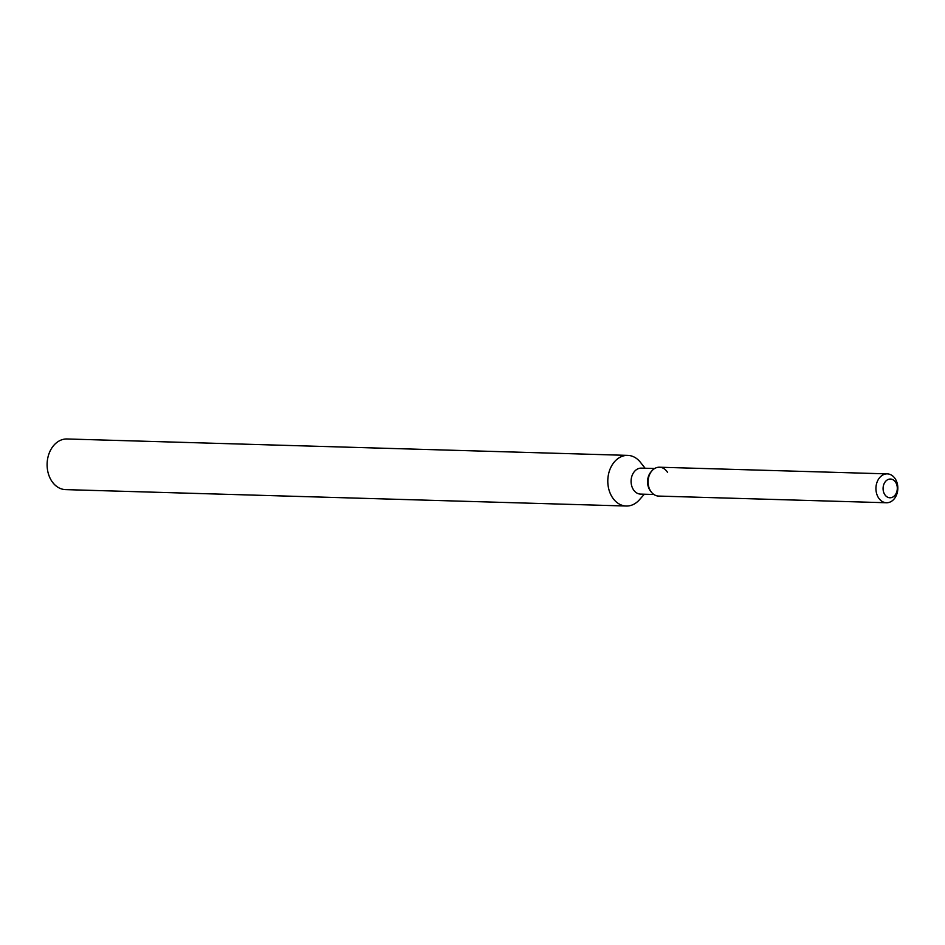 <?xml version="1.0" encoding="UTF-8"?>
<svg xmlns="http://www.w3.org/2000/svg" width="945" height="945" viewBox="0 0 945 945"><rect width="100%" height="100%" fill="white"/><g stroke="black" fill="none" stroke-linecap="round" stroke-linejoin="round"><path stroke-width="1.42" d="M883.138 489.723A9.367 7.111 91.7 0 0 889.906 497.779A9.367 7.111 91.7 0 0 897.242 487.1A9.367 7.111 91.7 0 0 890.462 479.044A9.367 7.111 91.7 0 0 883.138 489.723A9.367 7.111 91.7 0 0 889.906 497.779A9.367 7.111 91.7 0 0 897.242 487.1A9.367 7.111 91.7 0 0 890.462 479.044A9.367 7.111 91.7 0 0 883.138 489.723M667.631 472.524A14.435 10.95 91.7 0 0 652.003 470.728L651.081 471.779A12.994 9.852 91.7 0 0 647.632 483.415A12.994 9.852 91.7 0 0 650.514 491.034L651.377 492.132A14.435 10.95 91.7 0 0 658.618 496.078L886.457 502.752A14.435 10.95 91.7 0 0 897.75 486.297A14.435 10.95 91.7 0 0 887.308 473.882A14.435 10.95 91.7 0 0 876.015 490.337A14.435 10.95 91.7 0 0 886.457 502.752M648.175 483.663A14.435 10.95 91.7 0 0 651.377 492.132A14.435 10.95 91.7 0 1 648.175 483.663A14.435 10.95 91.7 0 1 652.003 470.728A14.435 10.95 91.7 0 0 648.175 483.663M654.649 468.519L641.312 468.129A12.994 9.852 91.7 0 0 631.154 482.93A12.994 9.852 91.7 0 0 640.556 494.105L653.893 494.495M645.116 468.236L640.438 462.318A25.326 19.207 91.7 0 0 627.752 455.384A25.326 19.207 91.7 0 0 607.942 484.242A25.326 19.207 91.7 0 0 626.263 506.024A25.326 19.207 91.7 0 0 639.34 499.858L644.348 494.211M627.752 455.384L67.06 438.976A25.326 19.207 91.7 0 0 47.25 467.834A25.326 19.207 91.7 0 0 65.571 489.616L626.263 506.024M887.308 473.882L659.456 467.22A14.435 10.95 91.7 0 0 652.003 470.728L651.081 471.779M650.514 491.034L651.377 492.132"/></g></svg>

